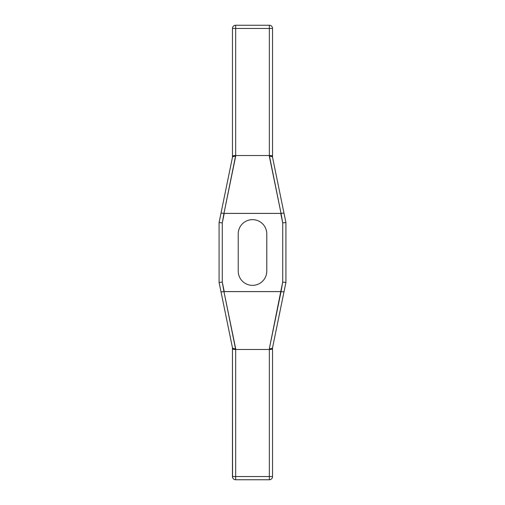 <?xml version="1.0" encoding="UTF-8"?>
<svg xmlns="http://www.w3.org/2000/svg" width="505" height="505" viewBox="0 0 505 505"><rect width="100%" height="100%" fill="white"/><g stroke="black" fill="none" stroke-linecap="round" stroke-linejoin="round"><path stroke-width="0.76" d="M266.779 233.916A14.279 14.279 0 0 0 252.5 219.643A14.279 14.279 0 0 0 238.221 233.916A14.279 14.279 0 0 1 252.5 219.643A14.279 14.279 0 0 1 266.779 233.916L266.779 271.084A14.279 14.279 0 0 1 252.5 285.357A14.279 14.279 0 0 1 238.221 271.084L238.221 233.916A14.279 14.279 0 0 1 252.5 219.643A14.279 14.279 0 0 1 266.779 233.916L266.779 271.084A14.279 14.279 0 0 1 252.5 285.357A14.279 14.279 0 0 1 238.221 271.084A14.279 14.279 0 0 0 252.5 285.357A14.279 14.279 0 0 0 266.779 271.084L266.779 233.916M282.712 282.118L282.712 222.882L280.767 213.413L224.233 213.413L222.288 222.882L222.288 282.118L224.233 291.587L280.767 291.587L282.712 282.118L282.712 222.882L280.767 213.413L224.233 213.413L222.288 222.882L222.288 282.118L223.955 291.612C222.162 291.909 221.152 291.877 220.944 291.518L219.082 282.44L222.288 282.118L219.082 282.44L220.148 282.333L219.082 282.44L219.082 222.56L220.148 222.667L219.082 222.56L220.944 213.482C221.152 213.123 222.162 213.091 223.955 213.388L235.658 155.508L269.342 155.508L281.045 213.388C282.838 213.091 283.848 213.123 284.056 213.482L285.918 222.56L284.852 222.667L285.918 222.56L285.918 282.44L284.852 282.333L285.918 282.44L272.542 347.737C272.227 348.469 271.166 348.797 269.342 348.709L269.342 349.492L235.658 349.492L223.955 291.612L281.045 291.612L269.342 348.709C271.166 348.797 272.227 348.469 272.542 347.737C272.227 348.469 271.166 348.797 269.342 348.709L281.045 291.612C282.838 291.909 283.848 291.877 284.056 291.518L272.542 347.737L284.056 291.518C283.848 291.877 282.838 291.909 281.045 291.612L282.712 282.118L285.918 282.44L284.056 291.518L285.918 282.44L282.712 282.118L282.712 222.882L285.918 222.56L282.712 222.882L281.045 213.388L223.955 213.388L222.288 222.882L219.082 222.56L222.288 222.882L222.288 282.118L224.233 291.587L280.767 291.587L282.712 282.118L285.918 282.44L285.918 222.56L284.056 213.482L285.918 222.56L284.852 222.667M238.221 271.084L238.221 233.916L238.221 271.084M272.548 347.68L272.548 348.785C272.378 349.208 271.311 349.447 269.342 349.492C271.311 349.447 272.378 349.208 272.548 348.785L272.548 476.543L269.342 476.543L269.342 349.492L235.658 349.492L269.342 349.492L269.342 476.543L235.658 476.543L235.658 348.709C233.834 348.797 232.773 348.469 232.458 347.737L220.944 291.518C221.152 291.877 222.162 291.909 223.955 291.612L235.658 348.709C233.834 348.797 232.773 348.469 232.458 347.737L219.082 282.44L232.458 347.737C232.773 348.469 233.834 348.797 235.658 348.709L235.658 349.492C233.689 349.447 232.622 349.208 232.452 348.785L232.452 347.68L232.452 348.785C232.622 349.208 233.689 349.447 235.658 349.492L235.658 476.543L232.452 476.543L232.452 347.68M232.559 477.37L232.452 348.785C232.622 349.208 233.689 349.447 235.658 349.492L235.658 479.75A3.207 3.207 0 0 1 232.452 476.543A3.207 3.207 0 0 0 235.658 479.75L235.658 476.543L269.342 476.543L269.342 479.75A3.207 3.207 0 0 0 272.548 476.543A3.207 3.207 0 0 1 269.342 479.75L235.658 479.75A3.207 3.207 0 0 1 232.452 476.543L272.548 476.543L269.342 476.543L269.342 479.75L235.658 479.75L235.658 476.543L232.452 476.543L232.452 348.785M272.548 476.543L272.548 348.785L272.548 476.543A3.207 3.207 0 0 1 269.342 479.75L235.658 479.75M272.548 348.785C272.378 349.208 271.311 349.447 269.342 349.492L269.342 479.75L270.175 479.643M220.148 222.667L219.082 222.56L219.082 282.44L220.148 282.333M272.548 156.215L272.548 28.457A3.207 3.207 0 0 0 269.342 25.25A3.207 3.207 0 0 1 272.548 28.457L235.658 28.457L235.658 155.508C233.689 155.553 232.622 155.792 232.452 156.215L232.452 28.457L235.658 28.457L235.658 25.25L269.342 25.25A3.207 3.207 0 0 1 272.548 28.457L272.548 156.215C272.378 155.792 271.311 155.553 269.342 155.508L235.658 155.508L235.658 28.457L269.342 28.457L269.342 156.291C271.166 156.203 272.227 156.531 272.542 157.263L284.056 213.482C283.848 213.123 282.838 213.091 281.045 213.388L269.342 156.291C271.166 156.203 272.227 156.531 272.542 157.263L284.056 213.482L272.542 157.263C272.227 156.531 271.166 156.203 269.342 156.291L269.342 155.508C271.311 155.553 272.378 155.792 272.548 156.215L272.548 157.32L272.548 156.215C272.378 155.792 271.311 155.553 269.342 155.508L269.342 28.457L272.548 28.457L272.548 157.32M232.452 157.32L232.452 28.457A3.207 3.207 0 0 1 235.658 25.25A3.207 3.207 0 0 0 232.452 28.457L235.658 28.457L232.452 28.457A3.207 3.207 0 0 1 235.658 25.25L269.342 25.25L269.342 155.508L235.658 155.508L235.658 156.291C233.834 156.203 232.773 156.531 232.458 157.263C232.773 156.531 233.834 156.203 235.658 156.291L223.955 213.388C222.162 213.091 221.152 213.123 220.944 213.482L232.458 157.263C232.773 156.531 233.834 156.203 235.658 156.291L235.658 28.457L272.548 28.457L272.441 27.63M234.825 25.357L235.658 25.25L235.658 28.457L235.658 25.25L269.342 25.25M232.452 156.215C232.622 155.792 233.689 155.553 235.658 155.508C233.689 155.553 232.622 155.792 232.452 156.215L232.452 28.457M222.288 222.882L219.082 222.56L232.458 157.263L219.082 222.56L219.082 282.44L222.288 282.118M235.658 348.709L223.955 291.612C222.162 291.909 221.152 291.877 220.944 291.518M269.342 348.709L280.767 291.587M284.852 282.333L285.918 282.44L285.918 222.56L282.712 222.882M281.045 291.612C282.838 291.909 283.848 291.877 284.056 291.518M269.342 156.291L281.045 213.388C282.838 213.091 283.848 213.123 284.056 213.482M220.944 213.482C221.152 213.123 222.162 213.091 223.955 213.388L224.233 213.413M223.955 213.388L235.658 156.291"/></g></svg>
